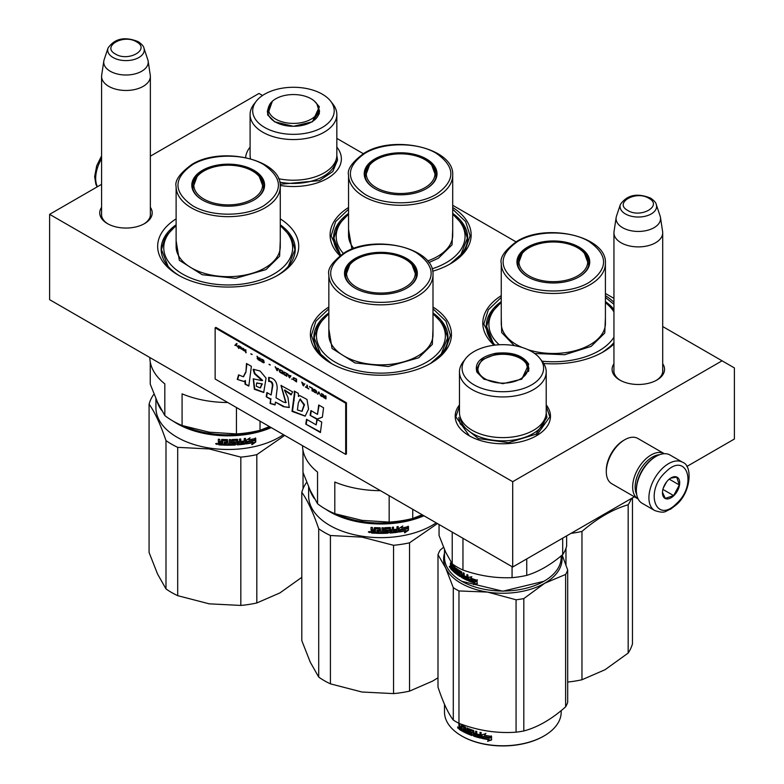 <?xml version="1.0" encoding="UTF-8"?>
<svg xmlns="http://www.w3.org/2000/svg" width="784" height="784" viewBox="0 0 784 784"><rect width="100%" height="100%" fill="white"/><g stroke="black" fill="none" stroke-linecap="round" stroke-linejoin="round"><path stroke-width="1.18" d="M662.705 363.766A26.235 15.141 180 0 1 656.874 380.054A26.235 15.141 180 0 1 656.865 380.054A26.235 15.141 180 0 1 619.772 380.054A26.235 15.141 180 0 1 613.941 363.766M150.361 207.329A26.235 15.141 180 0 1 144.521 223.616L144.521 223.616A26.235 15.141 180 0 1 107.428 223.616A26.235 15.141 180 0 1 101.587 207.329M280.27 218.863A70.54 40.729 180 0 1 278.075 275.125A70.54 40.729 180 0 1 178.311 275.125A70.54 40.729 180 0 1 176.116 218.863M432.993 307.034A70.54 40.729 180 0 1 430.798 363.296A70.54 40.729 180 0 1 331.034 363.296A70.54 40.729 180 0 1 328.839 307.034M452.701 207.486A70.54 40.729 180 0 1 450.506 263.747A70.54 40.729 180 0 1 432.66 271.235M339.923 255.702A70.54 40.729 180 0 1 348.547 207.486M613.941 343.97A70.54 40.729 180 0 1 603.219 351.918A70.54 40.729 180 0 1 543.675 363.472M494.087 345.225A70.54 40.729 180 0 1 501.26 295.656M605.415 295.656A70.54 40.729 180 0 1 613.941 302.271M686.843 466.48L734.383 439.03L734.383 367.921L722.074 360.807L512.697 481.69L49.617 214.336L101.587 184.328M150.361 156.173L258.985 93.453L262.522 95.491M722.074 360.807L662.705 326.536M613.941 298.381L605.415 293.461M516.019 241.844L452.701 205.29M363.296 153.674L336.836 138.396M336.836 147.118A47.902 27.656 180 0 1 327.34 178.429A47.902 27.656 180 0 1 280.241 185.445M245.627 157.555A47.902 27.656 180 0 1 250.096 147.147M459.473 404.897A47.638 27.499 0 0 0 469.155 435.718A47.638 27.499 0 0 0 536.53 435.718L536.53 435.718A47.638 27.499 0 0 0 546.213 404.897M620.409 380.407A24.49 14.141 180 0 1 613.833 370.763A24.49 14.141 180 0 1 613.941 369.46M662.705 369.46A24.49 14.141 180 0 1 662.813 370.763A24.49 14.141 180 0 1 656.237 380.407M150.361 213.032A24.49 14.141 180 0 1 150.459 214.336A24.49 14.141 180 0 1 143.884 223.979M108.065 223.979A24.49 14.141 180 0 1 101.479 214.336A24.49 14.141 180 0 1 101.587 213.032M176.116 224.783A67.061 38.72 0 0 0 161.141 249.175A67.061 38.72 0 0 0 179.575 275.841M280.27 224.783A67.061 38.72 180 0 1 295.254 249.175A67.061 38.72 180 0 1 276.811 275.841M328.839 312.953A67.061 38.72 0 0 0 313.855 337.345A67.061 38.72 0 0 0 332.298 364.011M432.993 312.953A67.061 38.72 180 0 1 447.978 337.345A67.061 38.72 180 0 1 429.534 364.011M348.547 213.405A67.061 38.72 0 0 0 333.563 237.797A67.061 38.72 0 0 0 340.668 255.143M452.701 213.405A67.061 38.72 180 0 1 467.676 237.797A67.061 38.72 180 0 1 449.242 264.463M501.26 301.575A67.061 38.72 0 0 0 486.286 325.968A67.061 38.72 0 0 0 495.047 345.107M605.415 301.575A67.061 38.72 180 0 1 613.941 309.386M613.5 343.078L613.941 342.539A67.061 38.72 180 0 1 601.955 352.633M49.617 214.336L49.617 299.664L512.697 567.018L512.697 481.69M634.364 496.782L512.697 567.018M469.381 435.845L455.818 416.774L459.473 406.279M546.213 406.279L549.868 416.774L536.315 435.845M605.415 297.41L613.941 304.329M613.941 343.627L602.847 352.134M494.351 345.195L483.846 323.978L488.344 309.778L501.26 297.41M331.407 363.511L316.609 350.575L311.424 335.356L315.923 321.156L328.839 308.788M432.993 308.788L445.91 321.156L450.408 335.356L445.224 350.575L430.426 363.511M452.701 209.24L465.618 221.607L470.116 235.808L464.922 251.027L450.134 263.963M340.119 255.545L331.122 235.808L335.621 221.607L348.547 209.24M108.731 86.338A24.382 14.083 180 0 1 101.587 76.381A24.382 14.083 180 0 1 101.685 75.166L103.811 61.044A22.246 12.848 180 0 1 104.135 59.731L108.035 48.049A18.267 10.545 0 0 0 113.053 57.506A18.267 10.545 -0 0 0 134.544 59.368A18.267 10.545 -0 0 0 143.913 48.049L147.813 59.731A22.246 12.848 0 0 1 148.137 61.044L150.263 75.166A24.382 14.083 0 0 1 150.361 76.381A24.382 14.083 0 0 1 135.309 89.396A24.382 14.083 0 0 1 108.731 86.338M148.137 61.044A22.246 12.848 0 0 1 135.367 73.804A22.246 12.848 0 0 1 110.24 71.246A22.246 12.848 180 0 1 103.811 61.044M621.075 242.775A24.382 14.083 180 0 1 613.941 232.819A24.382 14.083 180 0 1 614.029 231.594L616.155 217.482A22.246 12.848 180 0 1 616.479 216.168L620.379 204.487A18.267 10.545 0 0 0 625.407 213.944A18.267 10.545 -0 0 0 646.888 215.796A18.267 10.545 -0 0 0 656.257 204.487L660.167 216.168A22.246 12.848 0 0 1 660.481 217.482L662.617 231.594A24.382 14.083 0 0 1 662.705 232.819A24.382 14.083 0 0 1 647.653 245.823A24.382 14.083 0 0 1 621.075 242.775M660.481 217.482A22.246 12.848 0 0 1 647.721 230.241A22.246 12.848 0 0 1 622.594 227.683A22.246 12.848 180 0 1 616.155 217.482M659.452 454.759A24.382 14.083 120 0 0 652.366 457.092A24.382 14.083 120 0 0 636.647 494.263M664.273 453.711A26.127 15.082 120 0 0 664.195 453.662A26.127 15.082 120 0 0 651.132 454.955A26.127 15.082 120 0 0 634.06 477.975A26.127 15.082 120 0 0 638.068 498.918A26.127 15.082 120 0 0 638.147 498.957M664.195 453.662L637.833 438.442A26.127 15.082 120 0 0 624.77 439.736L623.545 440.451A24.382 14.083 120 0 0 606.297 470.312L606.297 471.733A26.127 15.082 120 0 0 611.706 483.699L638.068 498.918M623.545 440.451L624.77 439.736A26.127 15.082 120 0 0 606.297 471.733M682.55 462.246L669.987 454.994A27.871 16.092 120 0 0 656.061 456.376L655.071 456.945A26.47 15.288 120 0 0 649.279 461.355A26.47 15.288 120 0 0 636.353 489.373L636.353 490.51A27.871 16.092 120 0 0 637.314 496.987A27.871 16.092 120 0 0 642.125 503.269L654.689 510.521C665.714 514.167 665.244 510.845 670.594 509.179L676.357 504.759C691.204 492.234 692.772 465.392 682.55 462.246A27.871 16.092 120 0 0 662.519 468.264A27.871 16.092 120 0 0 654.689 510.521M656.061 456.376A27.871 16.092 120 0 0 649.956 461.012A27.871 16.092 120 0 0 636.353 490.51M676.416 503.661C697.897 484.483 686.568 450.82 665.743 471.958C644.262 491.127 655.591 524.8 676.416 503.661M673.75 495.733A12.191 7.036 120 0 0 679.601 481.337A12.191 7.036 120 0 0 671.084 477.848A12.191 7.036 120 0 0 668.419 479.877A12.191 7.036 120 0 0 662.46 492.783A12.191 7.036 120 0 0 673.75 495.733M662.47 492.254L665.283 498.379L673.632 495.606L679.336 484.982L676.7 477.133L670.496 478.211M679.336 484.982L669.232 479.151M663.293 488.03L666.576 481.915M673.632 495.606L662.901 489.402M663.95 486.345A10.447 6.037 120 0 0 665.489 483.944A10.447 6.037 120 0 0 666.243 482.366M542.048 361.179A64.445 37.211 180 0 0 598.907 350.86A64.445 37.211 0 0 0 613.941 337.208M613.941 311.885A64.445 37.211 0 0 0 605.415 302.634M517.754 264.247A35.701 20.619 180 0 1 518.136 262.503M578.837 276.977A35.701 20.619 0 0 0 589.049 262.542A35.701 20.619 0 0 0 567.008 243.501A35.701 20.619 0 0 0 528.093 247.969A35.701 20.619 0 0 0 517.636 262.542A35.701 20.619 0 0 0 527.848 276.977M588.539 262.503A35.701 20.619 180 0 1 588.921 264.247M579.082 276.83L579.082 276.83A36.407 21.021 0 0 0 579.082 247.107A36.407 21.021 0 0 0 527.603 247.107A36.407 21.021 0 0 0 527.603 276.83A36.407 21.021 0 0 0 579.082 276.83M588.931 282.524C608.492 268.785 608.443 255.055 588.794 241.345C570.233 230.143 536.207 230.202 517.744 241.423C498.193 255.163 498.242 268.883 517.881 282.603C536.452 293.804 570.468 293.745 588.931 282.524M605.415 317.549L604.758 333.033L591.156 346.381L564.686 354.721L534.61 353.466M514.255 345.617L501.682 332.524L501.26 317.549M499.241 344.764A64.445 37.211 180 0 1 501.26 302.634M493.185 343.078L486.619 326.409L490.382 313.649L501.26 302.33M605.415 302.33L613.941 310.278M565.97 564.98L565.97 548.31M567.694 682.06A80.125 46.256 0 0 0 581.963 679.757L605.072 669.703L628.17 653.072L628.17 504.759A80.125 46.256 0 0 0 631.483 498.438M581.963 679.757L581.963 531.434C597.369 518.204 612.765 509.306 628.17 504.759M628.17 653.072A80.125 46.256 0 0 0 632.463 643.84L632.463 497.879M571.017 533.355A80.125 46.256 -0 0 0 581.963 531.434M604.141 514.226A72.285 41.728 -0 0 0 604.768 513.863M577.641 275.87A34.369 19.845 180 0 1 533.61 278.085A34.369 19.845 180 0 1 522.213 253.428A34.369 19.845 180 0 1 529.043 247.803A34.369 19.845 0 0 1 584.472 253.428A34.369 19.845 0 0 1 577.641 275.87M518.008 265.511A35.358 20.413 180 0 1 517.979 264.757L522.213 253.428M588.676 265.511A35.358 20.413 0 0 0 588.696 264.757L584.472 253.428M432.043 268.863A64.445 37.211 180 0 0 446.194 262.689A64.445 37.211 0 0 0 452.701 214.463M365.04 176.077A35.701 20.619 180 0 1 365.422 174.332M426.114 188.807A35.701 20.619 0 0 0 436.325 174.371A35.701 20.619 0 0 0 414.285 155.32A35.701 20.619 0 0 0 375.369 159.789A35.701 20.619 0 0 0 364.913 174.371A35.701 20.619 0 0 0 375.124 188.807M435.826 174.332A35.701 20.619 180 0 1 436.208 176.077M426.359 188.66L426.359 188.66A36.407 21.021 0 0 0 426.359 158.936A36.407 21.021 0 0 0 374.879 158.936A36.407 21.021 0 0 0 374.879 188.66A36.407 21.021 0 0 0 426.359 188.66M436.218 194.354C455.769 180.614 455.72 166.884 436.08 153.174C417.509 141.973 383.494 142.022 365.03 153.252C345.479 166.992 345.519 180.712 365.168 194.432C383.729 205.624 417.754 205.575 436.218 194.354M452.701 229.379L452.035 244.853L438.432 258.201L428.819 262.611M351.928 249.136L348.547 229.379M343.314 253.389A64.445 37.211 180 0 1 348.547 214.463M340.462 254.908L333.896 238.238L337.669 225.478L348.547 214.15M452.701 214.15L463.579 225.478L467.342 238.238L460.776 254.908M424.918 187.699A34.369 19.845 180 0 1 380.897 189.914A34.369 19.845 180 0 1 369.489 165.257A34.369 19.845 180 0 1 376.32 159.632A34.369 19.845 0 0 1 431.749 165.257A34.369 19.845 0 0 1 424.918 187.699M365.285 177.341A35.358 20.413 180 0 1 365.266 176.586L369.489 165.257M435.953 177.341A35.358 20.413 0 0 0 435.982 176.586L431.749 165.257M314.57 101.263L319.372 106.8L312.434 121.765L293.461 126.302L274.498 121.765L267.55 114.817L272.352 101.263M274.792 121.932L268.226 115.287L267.334 111.377L268.696 106.575M278.555 178.693A43.365 25.039 0 0 0 336.836 155.183L336.836 114.513A43.365 25.039 0 0 0 335.356 108.025A43.365 25.039 180 0 0 333.053 104.292L330.672 101.205A40.758 23.53 180 0 1 332.828 104.723A40.758 23.53 -0 0 1 304.016 133.545A40.758 23.53 -0 0 1 254.094 116.904A40.758 23.53 180 0 1 256.26 101.205A40.758 23.53 180 0 1 293.461 87.279A40.758 23.53 180 0 1 330.672 101.205M250.537 158.75A43.365 25.039 180 0 1 250.096 155.183L250.096 114.513A43.365 25.039 180 0 0 251.566 120.991A43.365 25.039 0 0 0 299.125 139.336A43.365 25.039 0 0 0 336.836 114.513M318.226 106.575L319.588 111.377L312.12 121.941M267.775 112.053L267.501 113.082M319.421 113.092L319.157 112.053M250.096 114.513A43.365 25.039 180 0 1 253.869 104.292L256.26 101.205M336.826 155.467L337.541 160.034L332.779 171.549L319.5 180.575L280.133 184.289M269.324 112.71A24.99 14.426 180 0 1 270 104.017A24.99 14.426 180 0 1 293.461 94.55A24.99 14.426 180 0 1 316.932 104.017A24.99 14.426 180 0 1 317.598 105.242A24.99 14.426 0 0 1 299.929 122.912A24.99 14.426 0 0 1 269.324 112.71M476.937 372.214C474.251 362.894 480.572 356.573 495.9 353.251C512.05 351.702 522.997 355.348 528.749 364.197L521.811 379.152L502.848 383.69L483.875 379.152L476.937 372.214M484.179 379.329L477.613 372.674L476.721 368.774L482.121 359.591L496.086 354.201C511.815 352.702 522.477 356.25 528.083 364.874L528.965 368.774L521.507 379.329M543.871 581.307L502.848 591.205L461.815 581.307M561.197 555.866L561.197 557.355A58.349 33.683 180 0 1 544.106 581.169A58.349 33.683 180 0 1 461.59 581.169A58.349 33.683 180 0 1 446.488 566.068A58.349 33.683 180 0 1 444.499 557.355L444.499 549.584M469.694 579.445L468.558 580.915L468.558 577.298L471.811 576.75L470.743 578.112A58.349 33.683 180 0 0 476.839 580.14L475.692 581.542A58.349 33.683 180 0 1 469.694 579.445L470.086 579.111A57.653 33.281 180 0 0 475.996 581.169M468.969 577.24L468.969 580.376M477.417 583.492L473.899 584.227L475.026 582.806L473.546 584.58L477.103 583.855L477.103 580.219L475.819 581.777L477.417 579.856M475.819 581.777A58.349 33.683 180 0 1 469.812 579.69L470.204 579.356M475.026 582.806A57.653 33.281 180 0 1 469.195 580.679M474.692 583.159A58.349 33.683 180 0 1 468.793 581.013M452.309 564.892L451.986 567.008L451.074 565.597L451.074 563.588A58.349 33.683 180 0 1 450.467 562.892L450.467 566.469L451.221 566.146M452.593 565.166L452.525 570.703A58.349 33.683 180 0 1 450.712 568.792L450.467 566.469L451.457 566.077M451.986 567.008L452.525 566.832M459.659 575.084L460.179 574.819L460.179 574.104L459.659 574.378L459.522 575.162A58.349 33.683 180 0 1 457.111 573.516L457.111 568.968L456.308 568.371L456.308 572.928L455.533 572.32L455.22 567.508A58.349 33.683 180 0 1 452.26 564.843L451.986 564.999M456.308 572.928L456.866 572.683L456.866 568.792M459.659 574.378L460.041 573.849A57.653 33.281 180 0 1 458.503 572.82L457.621 572.398L458.003 569.605M459.522 574.113A58.349 33.683 180 0 1 457.964 573.075L458.503 572.82M458.16 569.713L458.16 572.144M466.715 579.053L466.715 579.053A58.349 33.683 180 0 1 464.157 577.818L464.157 573.271L463.207 572.771L463.207 575.221A58.349 33.683 180 0 1 461.972 574.535L461.59 571.869A58.349 33.683 180 0 1 457.964 569.576L457.621 569.782M463.207 575.221L463.677 573.016M464.628 575.946L464.628 576.926M466.872 578.073A58.349 33.683 180 0 1 464.559 576.965L465.01 576.661A57.653 33.281 180 0 0 467.303 577.759L467.146 578.739A57.653 33.281 180 0 1 466.872 578.612M466.872 578.955L467.303 577.759M467.911 580.189L467.911 575.035L466.872 574.574L466.872 577.024L467.303 574.77M466.872 577.024A58.349 33.683 180 0 1 464.559 575.917L464.559 576.965M468.322 579.876L467.901 580.121A57.653 33.281 180 0 1 462.08 577.191L461.208 576.808L461.707 572.594L461.707 576.534M467.901 580.121L467.47 580.444A58.349 33.683 180 0 1 461.59 577.475L462.08 577.191M461.208 572.869L461.56 572.33A57.653 33.281 180 0 1 459.14 570.811L458.473 571.154L458.611 572.467A58.349 33.683 180 0 0 460.198 573.486L460.198 576.642A58.349 33.683 180 0 1 453.074 571.242L453.671 571.026A57.653 33.281 180 0 0 460.561 576.279M461.061 572.614A58.349 33.683 180 0 1 458.611 571.075L458.473 571.154M454.74 570.615A58.349 33.683 180 0 1 453.417 569.449L454.005 569.233A57.653 33.281 180 0 0 455.318 570.389L454.622 571.565A58.349 33.683 180 0 1 453.074 570.184L453.074 571.242M454.74 571.516L455.2 571.34A57.653 33.281 180 0 1 454.74 570.948M455.318 568.116L454.74 569.566L455.318 569.341L455.2 567.841A57.653 33.281 180 0 1 453.23 566.058L453.123 566.117M454.74 569.566A58.349 33.683 180 0 1 453.417 568.4L453.417 569.449M454.74 568.341L455.2 567.841M454.622 568.067A58.349 33.683 180 0 1 452.633 566.264L453.23 566.058M452.525 569.899A57.653 33.281 180 0 1 451.339 568.606L450.467 568.057M450.712 568.792L451.339 568.606M463.05 577.24L463.677 575.975A57.653 33.281 180 0 1 462.462 575.299L462.119 576.72L463.05 577.24L463.207 576.269A58.349 33.683 180 0 1 461.972 575.583M463.207 577.142L462.609 576.436M452.525 568.841A57.653 33.281 180 0 1 451.986 568.273M451.084 566.293L451.084 567.087A58.349 33.683 180 0 0 451.986 568.057L451.986 569.106L452.525 568.939M451.986 569.106A58.349 33.683 180 0 1 451.172 568.253L451.074 567.087L451.692 566.901A57.653 33.281 180 0 0 452.525 567.792M451.986 568.057L452.525 567.881M455.318 570.389L455.2 571.34M465.01 576.142L465.01 576.661M450.065 567.302L449.301 566.322L449.918 567.675M457.964 573.075L457.621 572.398M461.59 577.475L461.208 576.808M566.626 535.884L566.626 546.154A64.445 37.211 -0 0 1 562.696 554.621C550.711 564.803 538.726 571.722 526.74 575.378A64.445 37.211 0 0 1 512.07 577.651C495.704 578.376 479.338 575.838 462.962 570.046A64.445 37.211 0 0 1 452.221 563.853L445.645 552.132L439.06 535.501L439.06 524.506M512.07 566.656L512.07 577.651M526.74 558.914L526.74 575.378M452.221 532.101L452.221 563.853M462.962 538.304L462.962 570.046M562.696 538.157L562.696 554.621M546.213 371.9A43.365 25.039 0 0 1 508.502 396.724A43.365 25.039 0 0 1 460.953 378.388A43.365 25.039 180 0 1 459.473 371.9L459.473 412.58A43.365 25.039 180 0 0 460.953 419.058A43.365 25.039 0 0 0 508.502 437.403A43.365 25.039 0 0 0 546.213 412.58L546.213 371.9A43.365 25.039 0 0 0 544.733 365.422A43.365 25.039 180 0 0 542.44 361.679L540.049 358.602A40.758 23.53 180 0 1 542.214 362.12A40.758 23.53 -0 0 1 513.393 390.932A40.758 23.53 -0 0 1 463.481 374.291A40.758 23.53 180 0 1 465.637 358.602A40.758 23.53 180 0 1 502.848 344.676A40.758 23.53 180 0 1 540.049 358.602M477.358 368.872L476.888 370.479M528.798 370.479L528.328 368.872M459.473 371.9A43.365 25.039 180 0 1 463.256 361.679L465.637 358.602M449.889 566.499L450.045 567.459M449.83 566.518L449.83 567.518M546.213 412.864L546.928 417.431L535.982 434.209L508.6 442.656L478.358 438.589L460.267 424.017L458.767 417.431M444.499 553.22A59.221 34.192 -0 0 0 445.645 567.91A59.221 34.192 -0 0 0 487.521 592.087L516.068 599.78A66.189 38.21 0 0 0 519.978 599.25A66.189 38.21 0 0 0 523.82 598.584L523.82 730.972A66.189 38.21 180 0 1 519.978 731.639A66.189 38.21 0 0 1 516.068 732.178C497.036 733.569 478.005 730.619 458.963 723.338A66.189 38.21 -0 0 1 453.289 720.065C448.193 713.411 443.097 702.425 437.991 687.098L437.991 554.709A66.189 38.21 0 0 1 440.069 550.231L443.519 547.291M461.835 736.039A57.653 33.281 0 0 0 462.08 736.186A57.653 33.281 0 0 0 517.763 744.8A57.653 33.281 180 0 0 543.616 736.186L544.106 735.902A58.349 33.683 180 0 1 517.95 744.624A58.349 33.683 0 0 1 461.59 735.902A58.349 33.683 0 0 1 444.499 712.078L444.499 704.316M562.167 555.062L567.694 569.978A66.189 38.21 180 0 1 565.617 574.447L565.617 706.845C551.681 719.222 537.755 727.268 523.82 730.972M561.726 555.425A59.221 34.192 180 0 1 544.723 583.237L565.617 574.447M567.694 569.978L567.694 702.366A66.189 38.21 180 0 1 565.617 706.845M437.991 554.709L445.645 567.91L453.289 587.677A66.189 38.21 0 0 0 458.963 590.95L487.521 592.087A59.221 34.192 0 0 0 544.723 583.237L523.82 598.584M453.289 587.677L453.289 720.065M458.963 590.95L458.963 723.338M516.068 599.78L516.068 732.178M561.197 710.598L561.197 712.078A58.349 33.683 180 0 1 544.106 735.902M482.199 738.038L483.483 736.382L481.954 738.41L482.199 734.735M483.483 736.382A57.653 33.281 0 0 0 490.137 737.489L491.382 735.911M481.954 738.41L481.954 734.804L485.659 733.726L484.443 735.265L485.864 733.344M483.248 736.754A58.349 33.683 0 0 0 489.98 737.881L490.137 737.489M484.443 735.265A58.349 33.683 0 0 0 491.245 736.303L489.98 737.881M461.884 730.384A57.653 33.281 0 0 1 459.796 729.1L458.905 728.679L458.905 727.101L459.953 726.552M459.796 729.1L459.424 726.837L458.905 727.101L459.463 726.817L458.905 725.798L459.424 723.857M459.424 726.837L459.983 726.543L459.424 725.533M458.905 725.798L458.905 723.514A58.349 33.683 0 0 0 459.806 724.102L459.806 726.111L461.119 727.346L461.619 725.19M460.698 726.513L461.619 727.072M461.119 727.346L461.511 725.131A58.349 33.683 0 0 0 465.569 727.268L465.99 732.021L467.009 732.491L467.44 728.13M467.009 732.491L467.009 727.944L468.038 728.395L468.038 732.942A58.349 33.683 0 0 0 471.115 734.177L471.498 732.785A57.653 33.281 0 0 1 469.547 732.031L469.116 728.846M471.292 733.765A57.653 33.281 0 0 0 471.498 733.844L471.498 732.785M471.115 733.128A58.349 33.683 0 0 1 469.146 732.354L469.547 732.031M469.146 732.354L469.116 731.403M468.705 731.737L469.057 728.836M468.705 729.12L469.146 728.855A58.349 33.683 0 0 0 473.673 730.531L474.144 733.128A58.349 33.683 0 0 0 475.633 733.608L475.966 731.256M475.633 733.608L475.633 731.158L476.79 731.501L476.79 736.049A58.349 33.683 0 0 0 479.798 736.852L480.269 735.48A57.653 33.281 0 0 1 477.564 734.765L477.564 734.167M479.994 736.47A57.653 33.281 0 0 0 480.073 736.49L480.269 735.48M479.994 735.853A58.349 33.683 0 0 1 477.26 735.127L477.564 734.765M477.26 735.127L477.26 734.079A58.349 33.683 0 0 0 479.994 734.804L479.994 732.354L481.2 732.638L480.69 738.126L481.454 737.43M481.2 737.803L480.69 738.126A58.349 33.683 0 0 1 473.673 736.137L474.016 735.784A57.653 33.281 0 0 0 480.955 737.754M470.361 729.904L469.969 730.237A58.349 33.683 0 0 0 473.026 731.364L473.379 731.021A57.653 33.281 0 0 1 470.361 729.904L470.184 730.051M469.969 730.237L469.969 731.629A58.349 33.683 0 0 0 471.948 732.383L471.948 735.539L472.772 734.922M472.409 735.265L471.948 735.539A58.349 33.683 0 0 1 462.658 731.384L463.138 731.09A57.653 33.281 0 0 0 472.321 735.196M464.932 730.982A57.653 33.281 0 0 0 465.226 731.129L465.382 730.159L464.932 730.463A58.349 33.683 0 0 1 463.128 729.532L463.599 729.238A57.653 33.281 0 0 0 465.382 730.159M462.658 731.384L462.658 730.325A58.349 33.683 0 0 0 464.765 731.433L465.226 731.129M463.128 729.532L463.128 728.483A58.349 33.683 0 0 0 464.932 729.404L465.382 727.875L464.765 727.934A58.349 33.683 0 0 1 462.031 726.484L462.521 726.2A57.653 33.281 0 0 0 465.226 727.63M464.932 729.404L465.382 727.875M459.277 729.365A58.349 33.683 0 0 0 461.884 730.953L461.884 726.572L462.521 726.2M475.633 735.255L475.966 734.304L475.457 735.657L474.32 735.294L474.144 734.187A58.349 33.683 0 0 0 475.633 734.657M474.144 734.187L474.487 733.834A57.653 33.281 0 0 0 475.966 734.304M461.119 728.875A57.653 33.281 0 0 0 461.619 729.169L461.619 728.12L461.119 728.405L461.119 729.453L461.619 729.169M461.119 728.405A58.349 33.683 0 0 1 459.806 727.601L459.953 728.748A58.349 33.683 0 0 0 461.119 729.453M459.806 727.601L460.316 727.327A57.653 33.281 0 0 0 461.619 728.12M463.599 729.238L463.599 728.728M463.138 731.09L463.138 730.59M474.016 735.784L473.379 731.021M479.994 734.363A57.653 33.281 0 0 0 480.269 734.432L480.269 732.423M458.905 728.679L459.424 728.414M473.673 736.137L473.026 731.364M464.932 731.345L464.932 730.463M488.883 739.665A58.349 33.683 0 0 1 482.219 738.469L483.385 736.98A58.349 33.683 0 0 0 490.127 738.107L491.539 736.343L491.539 739.978L487.609 741.272L489.049 739.283A57.653 33.281 0 0 1 482.503 738.107M487.785 740.88L491.676 739.586M457.601 727.023L457.944 728.267L457.778 726.935M478.71 372.439A24.99 14.426 180 0 1 479.377 363.747A24.99 14.426 180 0 1 502.848 354.28A24.99 14.426 180 0 1 526.309 363.747A24.99 14.426 180 0 1 526.985 364.972A24.99 14.426 0 0 1 509.316 382.641A24.99 14.426 0 0 1 478.71 372.439M477.162 371.538A25.696 14.837 180 0 1 477.152 371.195L479.377 363.747M528.524 371.538A25.696 14.837 0 0 0 528.534 371.195L526.309 363.747M302.536 445.684A78.38 45.256 180 0 0 317.54 472.056L317.54 503.72L310.258 490.49L302.967 472.34L302.967 450.192M422.184 514.765L412.747 518.449A78.38 45.256 180 0 1 389.158 522.095L361.983 520.36L334.797 513.687A78.38 45.256 180 0 1 317.54 503.72M380.475 490.676A78.38 45.256 180 0 1 334.797 482.023L334.797 513.687M389.158 495.694L389.158 522.095M412.747 509.316L412.747 518.449M328.839 314.012A64.445 37.211 180 0 0 339.021 364.197A64.445 37.211 180 0 0 426.486 362.237A64.445 37.211 0 0 0 432.993 314.012M345.332 275.625A35.701 20.619 180 0 1 345.715 273.881M406.406 288.355A35.701 20.619 0 0 0 416.618 273.92A35.701 20.619 0 0 0 394.577 254.869A35.701 20.619 0 0 0 355.671 259.337A35.701 20.619 0 0 0 345.205 273.92A35.701 20.619 0 0 0 355.426 288.355M416.118 273.881A35.701 20.619 180 0 1 416.5 275.625M406.661 288.208L406.661 288.208A36.407 21.021 0 0 0 406.661 258.485A36.407 21.021 0 0 0 355.172 258.485A36.407 21.021 0 0 0 355.172 288.208A36.407 21.021 0 0 0 406.661 288.208M416.51 293.902C436.061 280.162 436.022 266.433 416.373 252.722C397.802 241.521 363.786 241.57 345.323 252.801C325.772 266.54 325.811 280.26 345.46 293.98C364.031 305.172 398.047 305.123 416.51 293.902M432.993 328.927L432.327 344.401L418.725 357.759L388.335 366.5L354.946 362.914L332.034 348.439L328.839 328.927M320.764 354.456L314.188 337.786L317.961 325.027L328.839 313.698M432.993 313.698L443.871 325.027L447.644 337.786L441.069 354.456M393.548 545.292L393.548 693.605L361.983 692.007L330.417 683.844L330.417 535.521L361.983 537.118L393.548 545.292A80.125 46.256 -0 0 0 409.532 542.812L437.433 523.565M330.417 683.844A80.125 46.256 180 0 1 318.716 677.082L310.258 662.147L301.801 640.636L301.801 492.323A80.125 46.256 180 0 1 306.083 483.091L306.799 482.483M318.716 677.082L318.716 528.769C313.071 512.275 307.436 500.123 301.801 492.323M393.548 693.605A80.125 46.256 0 0 0 409.532 691.135L432.641 681.08L437.991 677.797M409.532 691.135L409.532 542.812M422.89 515.176A71.589 41.327 -0 0 1 362.384 521.615A71.589 41.327 180 0 1 337.522 514.569M325.879 509.316A72.285 41.728 180 0 0 362.208 522.575A72.285 41.728 -0 0 0 423.958 515.784M314.374 498.565A72.285 41.728 180 0 1 309.592 489.049M436.159 522.83A72.285 41.728 -0 0 1 362.208 536.227A72.285 41.728 180 0 1 308.631 495.919L308.631 486.874M330.417 535.521A80.125 46.256 180 0 1 318.716 528.769M361.983 692.007A73.157 42.238 180 0 1 361.218 691.89M401.859 527.505A71.589 41.327 -0 0 1 401.369 527.583L402.79 525.995L399.017 528.436L399.017 532.052L400.359 529.906A72.285 41.728 -0 0 0 406.994 528.632L407.925 526.26M400.359 529.906L400.173 529.523A71.589 41.327 -0 0 0 406.749 528.259M398.84 531.66L400.173 529.523M401.369 527.583L402.045 526.485M401.575 527.975A72.285 41.728 -0 0 0 408.19 526.632L406.876 528.426L408.199 526.191M405.945 530.797L404.711 532.846L408.464 530.2L408.464 526.564L407.131 528.808A72.285 41.728 -0 0 1 400.497 530.082L399.291 532.013A72.285 41.728 -0 0 0 405.945 530.797L405.7 530.425A71.589 41.327 -0 0 1 399.575 531.552M375.262 532.846A71.589 41.327 -0 0 1 371.685 532.63L371.038 532.552L371.038 530.974L371.851 530.376L371.038 529.661L371.136 527.397M371.038 529.661L371.038 527.387L372.351 527.485L372.9 529.964L374.203 530.043L374.752 527.622A72.285 41.728 -0 0 0 380.162 527.779L380.701 532.326L381.994 532.326L381.994 527.769L383.288 527.759L383.258 531.905A71.589 41.327 -0 0 0 383.288 531.905L383.288 532.307A72.285 41.728 -0 0 0 387.012 532.179L386.953 530.729A71.589 41.327 -0 0 1 384.611 530.817L384.072 530.396M374.223 527.946L374.752 527.622M387.012 531.131A72.285 41.728 -0 0 1 384.64 531.219L384.611 530.817M384.64 531.219L384.101 530.797L384.64 527.72A72.285 41.728 -0 0 0 389.991 527.446L390.432 529.455A71.589 41.327 -0 0 0 390.52 529.445M390.52 529.857A72.285 41.728 -0 0 0 392.216 529.71L392.216 527.269L393.49 527.142L393.49 531.689L393.372 527.152M393.49 531.689A72.285 41.728 -0 0 0 396.753 531.317L396.802 529.847A71.589 41.327 -0 0 1 394.009 530.18M398.056 526.583L398.223 531.728L398.223 526.564L396.959 526.74L396.959 529.18A72.285 41.728 -0 0 1 394.009 529.533L394.009 530.582A72.285 41.728 -0 0 0 396.959 530.239M389.903 532.65L389.991 533.051A72.285 41.728 -0 0 0 397.694 532.238L397.537 531.846A71.589 41.327 -0 0 1 389.903 532.65L389.364 532.248M385.591 528.338L385.64 528.739A72.285 41.728 -0 0 0 389.246 528.553L389.158 528.151A71.589 41.327 -0 0 1 385.591 528.338L385.591 529.729M385.64 528.739L385.64 530.131A72.285 41.728 -0 0 0 387.992 530.023L388.511 530.317M387.992 530.023L388.531 532.708L387.923 532.777A71.589 41.327 -0 0 1 376.359 532.895L376.359 532.248M387.992 533.179A72.285 41.728 -0 0 1 376.32 533.296L376.359 532.895M376.32 533.296L376.32 532.248A72.285 41.728 -0 0 0 379.123 532.316L379.348 530.866A71.589 41.327 -0 0 1 376.986 530.807L376.986 530.16M379.338 531.268A72.285 41.728 -0 0 1 376.947 531.209L376.986 530.807M375.526 528.308L375.467 528.71A72.285 41.728 -0 0 0 379.123 528.818L379.142 528.416A71.589 41.327 -0 0 1 375.526 528.308L375.262 533.257A72.285 41.728 -0 0 1 371.587 533.032M372.567 532.052A72.285 41.728 -0 0 0 374.203 532.15L374.203 531.091A72.285 41.728 -0 0 1 372.351 530.984L372.567 532.052M374.203 531.748A71.589 41.327 -0 0 0 374.272 531.748L374.272 530.699A71.589 41.327 -0 0 1 372.429 530.582L372.429 530.984M390.638 531.542L390.432 530.503A71.589 41.327 -0 0 0 392.108 530.366L392.108 530.778M379.338 529.808A71.589 41.327 -0 0 0 379.348 529.808L379.142 528.416M379.142 531.915L379.348 530.866M388.462 530.219L387.923 532.777M398.056 531.336L397.537 531.846M390.432 529.455L390.432 527.612M374.203 529.641L374.272 527.838M371.136 530.572L371.939 529.984L371.136 529.269M371.685 532.63L371.136 530.67M371.097 530.739L371.939 529.984M370.156 532.209L368.382 532.042L370.136 532.346M370.156 532.14L369.548 532.444M369.489 532.444L368.509 531.689M383.288 532.307L383.288 527.759M398.223 531.728L397.694 532.238M389.991 533.051L389.246 528.553M376.947 531.209L376.947 530.16A72.285 41.728 -0 0 0 379.338 530.209L379.123 528.818M408.464 530.2L408.199 527.015M404.475 532.463L408.199 529.827M399.115 531.621L400.301 529.7M369.538 531.474L369.489 532.65L369.597 531.493M390.726 531.944L392.01 531.836L392.216 530.768A72.285 41.728 -0 0 1 390.52 530.905L390.726 531.944M405.22 287.248A34.369 19.845 180 0 1 361.189 289.463A34.369 19.845 180 0 1 349.782 264.806A34.369 19.845 180 0 1 356.612 259.181A34.369 19.845 0 0 1 412.051 264.806A34.369 19.845 0 0 1 405.22 287.248M345.577 276.889A35.358 20.413 180 0 1 345.558 276.135L349.782 264.806M416.245 276.889A35.358 20.413 0 0 0 416.275 276.135L412.051 264.806M149.822 357.514A78.38 45.256 180 0 0 164.816 383.886L164.816 415.549L157.535 402.319L150.254 384.16L150.254 362.022M269.471 426.594L260.023 430.279A78.38 45.256 180 0 1 236.445 433.924L209.259 432.19L182.084 425.516A78.38 45.256 180 0 1 164.816 415.549M227.752 402.506A78.38 45.256 180 0 1 182.084 393.852L182.084 425.516M236.445 407.523L236.445 433.924M260.023 421.145L260.023 430.279M176.116 225.841A64.445 37.211 180 0 0 186.308 276.027A64.445 37.211 180 0 0 273.763 274.067A64.445 37.211 0 0 0 280.27 225.841M192.609 187.454A35.701 20.619 180 0 1 192.991 185.71M253.693 200.185A35.701 20.619 0 0 0 263.904 185.749A35.701 20.619 0 0 0 241.864 166.698A35.701 20.619 0 0 0 202.948 171.167A35.701 20.619 0 0 0 192.492 185.749A35.701 20.619 0 0 0 202.703 200.185M263.395 185.71A35.701 20.619 180 0 1 263.777 187.454M253.938 200.038L253.938 200.038A36.407 21.021 0 0 0 253.938 170.314A36.407 21.021 0 0 0 202.458 170.314A36.407 21.021 0 0 0 202.458 200.038A36.407 21.021 0 0 0 253.938 200.038M263.787 205.731C283.347 191.992 283.298 178.262 263.649 164.552C245.088 153.35 211.063 153.399 192.599 164.63C173.048 178.37 173.097 192.09 192.737 205.81C211.308 217.001 245.323 216.952 263.787 205.731M280.27 240.747L279.614 256.231L266.011 269.578L235.612 278.33L202.233 274.743L179.32 260.268L176.116 240.747M168.041 266.286L161.475 249.616L165.238 236.856L176.116 225.527M280.27 225.527L291.148 236.856L294.921 249.616L288.355 266.286M240.825 457.121L240.825 605.434L209.259 603.837L177.694 595.673L177.694 447.35L209.259 448.948L240.825 457.121A80.125 46.256 -0 0 0 256.819 454.642L284.719 435.394M177.694 595.673A80.125 46.256 180 0 1 165.992 588.911L157.535 573.976L149.078 552.465L149.078 404.142A80.125 46.256 180 0 1 153.36 394.911L154.085 394.303M165.992 588.911L165.992 440.598C160.357 424.095 154.713 411.953 149.078 404.142M240.825 605.434A80.125 46.256 0 0 0 256.819 602.965L279.927 592.91L301.801 577.328M303.036 488.755L303.036 472.507M256.819 602.965L256.819 454.642M270.176 427.006A71.589 41.327 -0 0 1 209.671 433.444A71.589 41.327 180 0 1 184.799 426.388M173.156 421.145A72.285 41.728 180 0 0 209.485 434.405A72.285 41.728 -0 0 0 271.244 427.613M161.661 410.395A72.285 41.728 180 0 1 156.878 400.879M283.436 434.659A72.285 41.728 -0 0 1 209.485 448.056A72.285 41.728 180 0 1 155.918 407.749L155.918 398.693M177.694 447.35A80.125 46.256 180 0 1 165.992 440.598M209.259 603.837A73.157 42.238 180 0 1 208.495 603.719M249.145 439.324A71.589 41.327 -0 0 1 248.655 439.412L250.067 437.825L246.294 440.265L246.294 443.881L247.636 441.735A72.285 41.728 -0 0 0 254.281 440.461L255.202 438.08M247.636 441.735L247.45 441.353A71.589 41.327 -0 0 0 254.026 440.089M246.117 443.489L247.45 441.353M248.655 439.412L249.322 438.315M248.851 439.804A72.285 41.728 -0 0 0 255.466 438.452L254.281 440.461M253.222 442.627L251.987 444.675L255.741 442.029L255.741 438.393L254.418 440.637A72.285 41.728 -0 0 1 247.773 441.911L246.568 443.842A72.285 41.728 -0 0 0 253.222 442.627L252.977 442.254A71.589 41.327 -0 0 1 246.862 443.381M222.538 444.675A71.589 41.327 -0 0 1 218.961 444.459L218.324 444.381L218.324 442.803L219.138 442.205L218.324 441.49L218.422 439.226M218.324 441.49L218.324 439.216L219.628 439.314L220.177 441.794L221.48 441.872L222.029 439.452A72.285 41.728 -0 0 0 227.438 439.608L227.977 444.156L229.271 444.156L229.271 439.599L230.565 439.579L230.545 443.734A71.589 41.327 -0 0 0 230.565 443.734L230.565 444.136A72.285 41.728 -0 0 0 234.289 444.009L234.23 442.558A71.589 41.327 -0 0 1 231.888 442.646L231.358 442.225M221.5 439.775L222.029 439.452M234.289 442.96A72.285 41.728 -0 0 1 231.927 443.048L231.888 442.646M231.927 443.048L231.388 442.627L231.927 439.55A72.285 41.728 -0 0 0 237.268 439.275L237.709 441.284A71.589 41.327 -0 0 0 237.807 441.274M237.807 441.686A72.285 41.728 -0 0 0 239.492 441.539L239.492 439.089L240.766 438.971L240.766 443.519L240.649 438.981M240.766 443.519A72.285 41.728 -0 0 0 244.04 443.146L244.089 441.676A71.589 41.327 -0 0 1 241.286 442.009M245.343 438.413L245.51 443.558L245.51 438.393L244.245 438.57L244.245 441.01A72.285 41.728 -0 0 1 241.286 441.363L241.286 442.411A72.285 41.728 -0 0 0 244.245 442.068M237.18 444.479L237.268 444.881A72.285 41.728 -0 0 0 244.98 444.067L244.814 443.675A71.589 41.327 -0 0 1 237.18 444.479L236.65 444.077M232.868 440.167L232.917 440.569A72.285 41.728 -0 0 0 236.523 440.383L236.445 439.981A71.589 41.327 -0 0 1 232.868 440.167L232.868 441.559M232.917 440.569L232.917 441.96A72.285 41.728 -0 0 0 235.278 441.853L235.788 442.147M235.278 441.853L235.817 444.538L235.21 444.606A71.589 41.327 -0 0 1 223.646 444.724L223.646 444.077M235.278 445.008A72.285 41.728 -0 0 1 223.597 445.126L223.646 444.724M223.597 445.126L223.597 444.077A72.285 41.728 -0 0 0 226.409 444.146L226.635 442.695A71.589 41.327 -0 0 1 224.273 442.637L224.273 441.99M226.615 443.097A72.285 41.728 -0 0 1 224.234 443.038L224.273 442.637M222.803 440.138L222.754 440.539A72.285 41.728 -0 0 0 226.409 440.647L226.419 440.245A71.589 41.327 -0 0 1 222.803 440.138L222.548 440.677M218.873 444.861A72.285 41.728 -0 0 0 222.538 445.077L222.754 440.539M219.843 443.881A72.285 41.728 -0 0 0 221.48 443.979L221.48 442.921A72.285 41.728 -0 0 1 219.628 442.813L219.843 443.881M221.48 443.577A71.589 41.327 -0 0 0 221.549 443.577L221.549 442.529A71.589 41.327 -0 0 1 219.716 442.411L219.716 442.813M237.915 443.372L237.709 442.333A71.589 41.327 -0 0 0 239.385 442.196L239.385 442.597M226.615 441.637A71.589 41.327 -0 0 0 226.635 441.637L226.419 440.245M226.419 443.744L226.635 442.695M235.739 442.049L235.21 444.606M245.343 443.166L244.814 443.675M237.709 441.284L237.709 439.442M221.48 441.47L221.549 439.667M218.422 442.401L219.226 441.804L218.422 441.088M218.961 444.459L218.422 442.499M218.383 442.568L219.226 441.804M217.442 444.038L215.669 443.862L217.423 444.175M217.433 443.969L216.825 444.273M216.776 444.273L215.786 443.519M230.565 444.136L230.565 439.579M245.51 443.558L244.98 444.067M237.268 444.881L236.523 440.383M224.234 443.038L224.234 441.99A72.285 41.728 -0 0 0 226.615 442.039L226.409 440.647M255.741 442.029L255.476 438.844M251.762 444.293L255.476 441.657M254.29 440.441L254.163 440.255A71.589 41.327 -0 0 0 254.163 440.255L255.476 438.021M246.392 443.45L247.587 441.529M216.825 443.303L216.776 444.479L216.884 443.323M238.013 443.773L239.287 443.666L239.492 442.588A72.285 41.728 -0 0 1 237.807 442.735L238.013 443.773M252.497 199.077A34.369 19.845 180 0 1 208.466 201.292A34.369 19.845 180 0 1 197.068 176.635A34.369 19.845 180 0 1 203.899 171.01A34.369 19.845 0 0 1 259.328 176.635A34.369 19.845 0 0 1 252.497 199.077M192.864 188.719A35.358 20.413 180 0 1 192.835 187.964L197.068 176.635M263.532 188.719A35.358 20.413 0 0 0 263.551 187.964L259.328 176.635M236.65 343.529L235.092 345.254L235.533 345.509M236.141 344.872L237.601 346.989L236.396 344.597L237.082 343.784L236.572 343.49L234.847 345.401L236.386 344.735L237.395 346.587M325.987 396.077L325.468 395.783L325.468 397.057L322.714 394.195L323.488 396.028L322.802 396.175L323.145 397.047L325.987 398.929L325.987 396.077M322.028 396.635L321.509 393.499L322.028 396.635M320.823 395.94L318.755 391.902L317.383 393.96L317.892 394.254L319.098 392.47L320.823 395.94M314.629 392.363L316.432 392.99L316.687 391.686L314.198 389.334L313.335 389.442L313.512 391.294L316.589 392.853M312.042 390.873L312.561 391.177L312.561 388.325L309.464 386.541L312.042 388.394L312.042 390.873L312.561 390.893M301.889 382.171L303.437 385.904L304.819 383.856L303.957 384.091L301.889 382.171M293.373 377.672L293.373 379.672L296.558 381.935L296.558 379.084L293.373 377.672M292.422 379.123L291.648 379.103L292.422 379.123M289.58 377.908L290.962 375.859L288.375 375.095L287.512 373.87L289.58 377.908M283.984 372.018L283.387 372.449L283.641 374.056L286.826 376.32L286.826 373.468L283.984 372.018M279.859 369.627L279.251 370.068L279.516 371.675L282.701 373.929L282.701 371.087L279.859 369.627M270.304 364.962L269.098 364.266L270.304 364.962M246.117 352.82L245.608 349.674L246.117 352.82M240.355 346.704L239.404 346.097L239.669 347.88L242.08 349.331L240.1 348.067L242.158 348.41L240.355 346.704M305.505 386.796L308.778 388.991L307.397 387.894L307.397 385.346L306.877 385.052L306.877 387.59L305.505 386.796M275.125 366.716L277.193 370.754L278.565 368.705L275.988 367.941L275.125 366.716M244.226 349.36L243.02 348.184L243.795 350.321L242.854 350.017L244.912 351.212L244.226 349.36M261.013 358.994L263.767 361.12L263.502 362.306L260.925 360.64L261.356 361.424L264.198 362.58L263.679 360.287L261.013 358.994M259.72 357.818L259.72 359.092L256.966 356.23L257.74 358.072L257.054 358.464L260.239 360.963L259.72 357.818M252.144 354.476L250.939 353.78L252.144 354.476M238.718 345.695L238.718 348.547L238.718 345.695M245.402 372.557L243.305 376.781L238.571 374.86L237.258 379.397L243.971 381.524L244.892 380.838L245.049 384.18L248.822 386.11L251.37 366.324L246.49 363.511L245.892 372.273L243.559 376.594M253.124 369.499L254.467 373.782L262.121 380.661L253.232 378.848L254.339 389.276L263.698 392.48L266.06 378.123L260.092 371.008L253.477 369.293M283.377 402.045L276.037 397.811L277.173 388.354C277.115 381.681 274.282 378.045 268.657 377.447L268.657 381.396C270.97 381.357 272.205 382.759 272.371 385.601L271.146 394.989L266.883 392.529L266.197 396.753L270.627 399.311L270.098 403.476L275.066 404.956L275.429 402.084L283.377 406.671L289.188 407.504L287.983 397.449L284.474 390.207L291.109 394.891L292.599 391.853L280.986 385.444L285.748 402.682L283.377 402.045M294.304 394.097L292.001 411.384L305.162 416.157L308.563 409.032L306.995 399.448L299.684 395.557L298.488 396.508L298.341 393.411L294.304 391.079L294.304 394.097L294.794 393.813L292.501 411.1L305.27 416.088M310.121 415.344L316.883 419.254L322.371 417.196L323.567 407.788L318.696 404.975L317.491 414.373L310.905 410.571L310.121 415.344L317.373 418.97L322.391 417.098M320.421 432.552L321.754 422.115L316.873 419.303L316.148 424.859L306.544 419.322L305.76 424.095L320.421 432.552M215.139 327.82L215.139 379.015L345.695 454.387L345.695 403.192L215.139 327.82L215.884 327.389L346.43 402.76L345.695 403.192M323.919 397.733L325.987 398.644M323.488 396.028L323.116 394.43M325.468 397.057L325.713 395.92M321.509 396.341L322.028 396.351M321.754 393.637L321.754 396.194M319.098 392.47L320.548 395.499M317.383 393.96L318.03 394.048M318.863 391.971L317.628 393.813M314.198 392.059L314.874 392.225M313.855 391.735L314.443 391.912M313.512 391.294L314.1 391.598M313.247 389.697L313.492 390.461M312.042 388.394L312.287 390.736M309.464 386.904L312.287 388.256M301.752 382.092L302.996 385.365M293.196 377.819L293.961 379.966L296.558 381.651M291.648 379.103L292.305 379.201M287.904 374.095L289.139 377.369M284.759 375.124L286.826 376.036M284.327 374.811L285.013 374.987M283.984 374.497L284.582 374.674M283.641 374.056L284.229 374.35M283.387 372.449L283.632 373.223M280.633 372.743L282.701 373.645M280.202 372.429L280.878 372.596M279.859 372.116L280.447 372.292M279.516 371.675L280.104 371.969M279.251 370.068L279.506 370.832M269.098 364.57L270.304 364.981M245.608 352.516L246.117 352.535M245.853 349.811L245.853 352.379M241.472 348.498L242.06 348.429M240.953 348.263L241.717 348.361M241.129 349.027L241.982 349.174M239.581 346.675L239.826 347.508M305.505 387.1L308.778 388.707M306.877 387.59L307.122 385.189M275.507 366.941L276.742 370.215M243.795 350.321L243.795 349.233M260.925 359.239L261.611 359.356M263.679 362.767L264.179 362.6M263.336 362.688L263.924 362.629M262.905 362.502L263.581 362.551M262.13 362.061L263.15 362.365M261.699 361.747L262.375 361.914M261.356 361.424L261.944 361.61M261.013 360.983L261.601 361.287M263.767 361.12L264.012 361.894M263.248 360.277L263.747 360.415M262.905 360.023L263.493 360.14M262.13 359.572L263.15 359.885M261.787 359.435L262.375 359.435M261.523 359.405L262.032 359.297M259.72 359.092L259.965 357.965M258.171 359.768L260.239 360.679M257.74 358.072L257.368 356.465M250.939 354.084L252.144 354.495M238.532 345.587L238.532 348.155M246.921 363.756L245.892 372.273M245.049 384.18L248.891 385.61M244.892 380.838L245.392 380.554L245.549 383.895M237.258 379.397L244.098 381.445M238.875 375.232L237.758 379.113M253.634 369.235L254.967 373.498L262.591 380.358M254.467 373.782L254.967 373.498M253.457 378.731L254.722 388.864L263.885 392.343M281.201 385.326L285.964 402.506M284.739 390.099L291.403 394.303M283.377 406.671L289.394 407.366M275.429 402.084L283.867 406.386M270.098 403.476L275.115 404.534M270.627 399.311L270.588 403.192M266.197 396.753L271.117 399.027M267.295 392.764L266.687 396.469M271.146 394.989L272.861 385.316C272.803 382.523 271.568 381.122 269.147 381.112L268.657 381.396M269.147 377.457L269.147 381.112M294.794 391.363L294.794 393.813M298.488 396.508L299.684 395.557M292.001 411.384L292.501 411.1M316.883 419.254L317.373 418.97M311.307 410.806L310.611 415.059M317.491 414.373L319.117 405.22M305.76 424.095L320.489 432.023M306.946 419.558L306.25 423.811M316.148 424.859L317.295 419.548M346.43 402.76L346.43 453.965L345.695 454.387M325.713 397.272L325.468 398.321L323.322 396.537L325.713 397.272L325.468 398.321M314.1 389.658L316.168 390.667L316.334 392.343L314.021 391.471L314.1 389.658M303.986 384.062L303.094 385.463L302.526 383.268M293.961 378.035L296.283 379.015L296.283 381.132L293.882 379.848L293.961 378.035M290.139 376.065L289.237 377.467L288.669 375.262M284.229 372.42L286.562 373.4L286.562 375.516L284.161 374.233L284.229 372.42M280.104 370.028L282.426 371.008L282.426 373.125L280.025 371.851L280.104 370.028M240.1 347.038L241.648 348.174L240.012 347.469L240.884 346.949M277.742 368.911L276.84 370.313L276.282 368.108M259.965 359.317L259.72 360.366L257.564 358.572L259.965 359.317L259.72 360.366M256.868 383.004L262.287 383.876L260.406 387.757M300.243 399.174L304.515 404.73L302.085 411.149M323.576 396.381L324.076 396.332M323.831 396.469L325.468 397.419M314.021 389.717L314.531 389.609M314.286 389.746L314.874 389.746M314.629 389.883L315.56 390.138M315.315 390.285L315.903 390.403M315.658 390.54L316.168 390.667M316.177 391.383L316.422 392.147M302.32 383.386L304.114 384.14M303.869 384.278L303.094 385.463M293.882 378.094L294.392 377.976M294.147 378.123L294.735 378.113M294.49 378.26L296.283 379.015M296.038 379.152L296.038 381.269M288.463 375.389L290.256 376.134M290.011 376.281L289.237 377.467M284.161 372.478L284.661 372.361M284.416 372.508L285.013 372.498M284.759 372.645L286.562 373.4M286.307 373.537L286.307 375.654M280.025 370.097L280.535 369.979M280.29 370.117L280.878 370.117M280.633 370.254L282.426 371.008M282.181 371.155L282.181 373.272M276.066 368.235L277.869 368.98M277.624 369.127L276.84 370.313M257.828 358.425L258.328 358.366M258.083 358.513L259.72 359.454M261.797 384.16L260.18 387.913L256.29 386.228L256.593 383.121L262.287 383.876M297.41 409.954L298.292 403.094L299.978 399.281L304.016 405.063L301.85 411.306L297.41 409.954M136.514 41.856C123.578 33.624 101.175 46.56 115.434 54.027C128.37 62.259 150.763 49.323 136.514 41.856M648.858 198.293C635.922 190.061 613.529 202.987 627.778 210.465C640.714 218.687 663.117 205.761 648.858 198.293M97.432 186.729A27.871 16.092 -60 0 1 101.587 158.691M501.26 263.395A52.077 30.066 0 0 0 533.414 291.178A52.077 30.066 0 0 0 590.166 284.661A52.077 30.066 0 0 0 605.415 263.395C607.365 236.474 546.673 222.401 516.872 241.335C504.906 250.174 499.702 257.524 501.26 263.395L501.26 323.41A52.077 30.066 180 0 0 522.115 347.469M605.415 263.395L605.415 323.41A52.077 30.066 180 0 1 590.166 344.666A52.077 30.066 180 0 1 527.877 349.635M348.547 175.224A52.077 30.066 0 0 0 380.691 202.997A52.077 30.066 0 0 0 437.443 196.48A52.077 30.066 0 0 0 452.701 175.224C454.642 148.303 393.95 134.231 364.158 153.164C352.192 162.004 346.989 169.354 348.547 175.224L348.547 235.239A52.077 30.066 180 0 0 353.819 248.43M452.701 175.224L452.701 235.239A52.077 30.066 180 0 1 437.443 256.495A52.077 30.066 180 0 1 427.545 260.974M279.731 182.133A42.62 24.608 0 0 0 336.032 159.956M292.501 126.293A25.696 14.837 0 0 1 268.647 115.307A25.696 14.837 180 0 1 267.775 111.465L270 104.017M294.49 126.283A25.696 14.837 0 0 0 319.157 111.465L316.932 104.017M545.419 417.353A42.62 24.608 0 0 1 507.444 440.696A42.62 24.608 0 0 1 461.678 422.596A42.62 24.608 180 0 1 460.267 417.353M450.467 565.166L451.074 564.99M328.839 274.772A52.077 30.066 0 0 0 360.983 302.555A52.077 30.066 0 0 0 417.745 296.029A52.077 30.066 0 0 0 432.993 274.772C434.944 247.852 374.242 233.779 344.45 252.713C332.485 261.552 327.281 268.902 328.839 274.772L328.839 334.788A52.077 30.066 180 0 0 360.983 362.561A52.077 30.066 180 0 0 417.745 356.044A52.077 30.066 180 0 0 432.993 334.788L432.993 274.772M176.116 186.602A52.077 30.066 0 0 0 208.27 214.375A52.077 30.066 0 0 0 265.021 207.858A52.077 30.066 0 0 0 280.27 186.602C282.22 159.681 221.529 145.608 191.727 164.542C179.771 173.372 174.558 180.732 176.116 186.602L176.116 246.617A52.077 30.066 180 0 0 208.27 274.39A52.077 30.066 180 0 0 265.021 267.873A52.077 30.066 180 0 0 280.27 246.617L280.27 186.602M272.371 385.601L272.861 385.316M293.686 400.683L294.186 400.399M101.587 215.639L101.587 76.381M150.361 215.639L150.361 76.381M143.913 48.049C143.727 46.334 141.835 44.208 138.258 41.679C124.842 36.289 114.768 38.416 108.035 48.049M613.941 372.067L613.941 232.819M662.705 372.067L662.705 232.819M656.257 204.487C656.071 202.762 654.189 200.645 650.602 198.117C637.186 192.727 627.112 194.844 620.379 204.487M97.157 186.886L95.844 184.171L94.658 176.665L96.706 165.738L101.587 155.898M267.775 114.121L267.775 111.465M319.157 114.121L319.157 111.465M543.616 581.454L544.106 581.169M462.08 581.454L461.59 581.169M458.513 571.056L459.052 570.791M462.08 736.186L461.59 735.902M243.305 376.781L243.795 376.496M262.611 380.377L262.121 380.661M286.238 402.398L285.748 402.682M284.964 389.922L284.474 390.207M260.18 387.913L260.67 387.629M257.083 382.837L256.593 383.121M300.468 398.987L299.978 399.281M302.34 411.022L301.85 411.306"/></g></svg>
